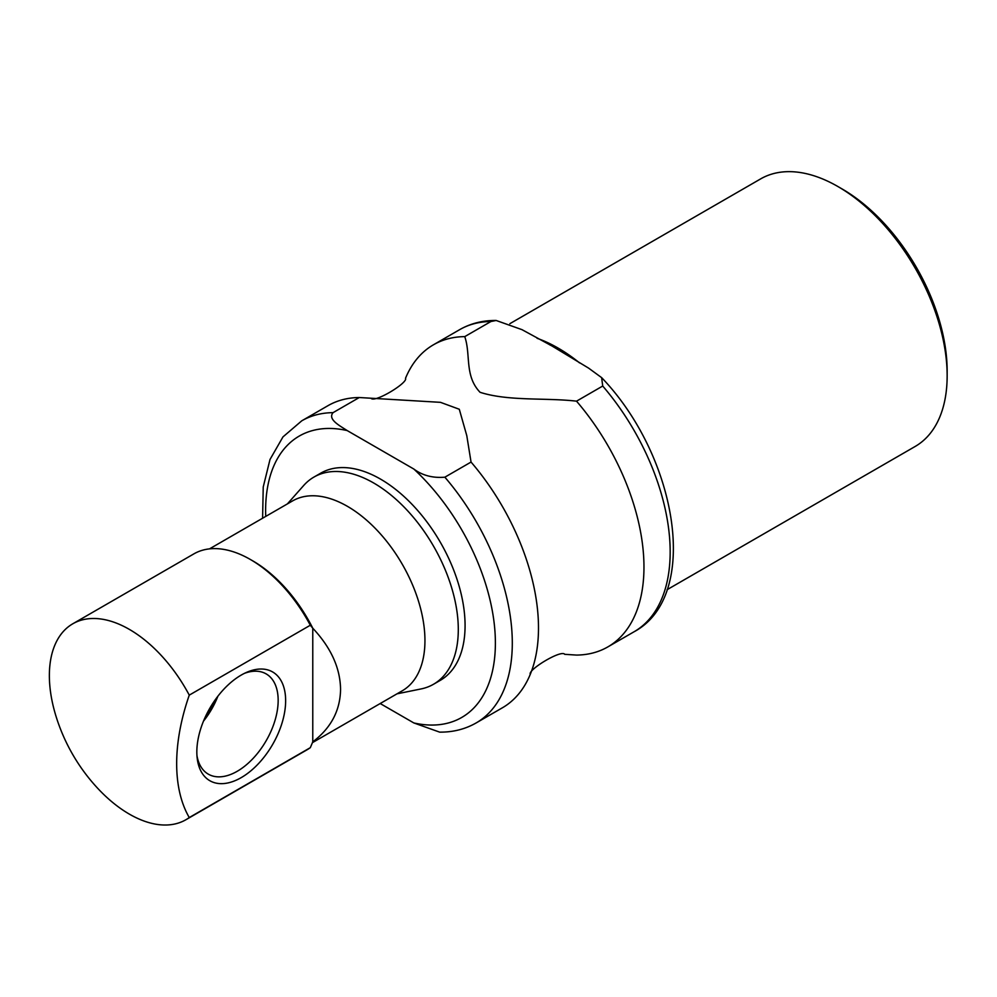 <?xml version="1.0" encoding="UTF-8"?>
<svg xmlns="http://www.w3.org/2000/svg" width="997" height="997" viewBox="0 0 997 997"><rect width="100%" height="100%" fill="white"/><g stroke="black" fill="none" stroke-linecap="round" stroke-linejoin="round"><path stroke-width="1.5" d="M947.15 375.744L947.15 370.859A148.516 85.742 -120 0 0 842.141 188.981L837.916 186.539A154.485 89.194 60 0 1 947.15 375.744A154.485 89.194 60 0 1 915.159 446.469L667.055 589.713M196.833 751.975A62.799 36.253 -60 0 1 246.708 672.302A62.799 36.253 -60 0 1 285.603 702.835A62.799 36.253 -60 0 1 243.069 776.513A62.799 36.253 -60 0 1 197.182 758.081A62.799 36.253 -60 0 1 196.833 751.975M196.957 755.601A57.876 33.412 120 0 0 207.675 773.772A57.876 33.412 120 0 0 252.478 759.078A57.876 33.412 120 0 0 278.163 700.393A57.876 33.412 120 0 0 265.526 673.548A57.876 33.412 120 0 0 244.439 673.349M216.536 698A54.523 31.48 -60 0 1 204.348 719.111M203.475 721.155A55.52 32.054 120 0 0 217.882 696.218M380.193 703.533L413.817 722.937L439.652 732.134C453.024 732.259 465.2 729.193 476.18 722.925A174.425 100.709 -120 0 0 444.861 477.189C432.773 478.199 422.429 475.482 413.817 469.026L347.205 430.579C340.002 425.844 327.34 419.376 333.073 412.646L359.269 397.529L440.487 402.339L459.293 409.256L466.783 435.639L471.045 462.06L444.861 477.189M396.993 693.837L421.108 688.927A119.603 69.055 -120 0 0 433.521 684.254L440.313 680.34A119.603 69.055 -120 0 0 465.076 625.58A119.603 69.055 -120 0 0 412.87 505.217A119.603 69.055 -120 0 0 320.71 473.176L313.918 477.089A119.603 69.055 -120 0 0 303.674 485.514L287.36 503.934M564.663 654.319L576.528 655.079A174.425 100.709 -120 0 0 607.846 646.903A174.425 100.709 -120 0 0 576.528 401.168C545.596 397.566 508.607 401.43 480.08 392.307C464.278 375.844 470.983 354.483 464.752 336.625L490.948 321.508L496.157 320.473L521.992 329.658L552.026 346.009L588.591 368.117L601.627 377.639L602.724 386.038L576.528 401.168M476.18 722.925L502.376 707.808A174.425 100.709 -120 0 0 530.317 674.234A174.425 100.709 -120 0 0 471.045 462.06M359.269 397.529A174.425 100.709 -120 0 0 327.951 405.692L301.755 420.821A174.425 100.709 -120 0 1 333.073 412.646M464.752 336.625A174.425 100.709 -120 0 0 433.433 344.8A174.425 100.709 -120 0 0 405.517 378.287L405.48 378.374M509.866 323.676L760.661 178.887A154.485 89.194 60 0 1 837.916 186.539M312.771 741.855L312.771 628.21C330.967 647.626 340.239 668.002 340.563 689.338C340.239 710.562 330.967 728.072 312.771 741.855L310.304 747.675L189.268 817.552A166.574 96.173 -60 0 1 189.268 695.133L310.304 625.244L312.771 628.21A109.633 63.297 -120 0 0 252.864 560.925L250.397 559.504A113.122 65.316 -120 0 0 193.842 553.896L72.793 623.786A113.122 65.316 -120 0 0 55.944 716.058A186.888 186.888 0 0 0 97.581 788.178A113.122 65.316 -120 0 0 185.928 819.721A113.122 65.316 -120 0 0 189.268 817.552M312.435 742.653L402.24 690.809A109.633 63.297 -120 0 0 424.946 640.622A109.633 63.297 -120 0 0 377.09 530.279A109.633 63.297 -120 0 0 292.595 500.905L209.52 548.873M189.268 695.133A113.122 65.316 -120 0 0 72.793 623.786M433.521 684.254A119.603 69.055 -120 0 0 458.296 629.506A119.603 69.055 -120 0 0 406.091 509.143A119.603 69.055 -120 0 0 313.918 477.089M310.304 625.244A113.122 65.316 -120 0 0 250.397 559.504M185.928 819.721L306.964 749.844A113.122 65.316 -120 0 0 310.304 747.675M413.817 469.026A162.461 93.793 60 0 1 495.384 643.077A162.461 93.793 60 0 1 413.817 722.937M265.738 516.421A162.461 93.793 60 0 1 347.205 430.579M602.724 386.038A174.425 100.709 60 0 1 634.042 631.786L607.846 646.903M579.506 362.871A154.485 89.194 -120 0 0 537.071 338.295M496.145 320.461C482.785 320.349 470.609 323.414 459.629 329.671A174.425 100.709 60 0 1 490.948 321.508M601.64 377.626C677.324 456.439 701.016 595.944 634.042 631.786M552.039 346.009L549.26 344.563M562.134 351.941L564.526 353.499M530.279 674.321C527.488 669.922 561.336 649.359 564.738 654.319M371.058 398.277C374.436 403.237 408.296 382.698 405.517 378.274M262.597 518.228L263.233 486.997L270.013 459.467L282.974 436.898L301.755 420.821M459.629 329.671L433.433 344.8"/></g></svg>
